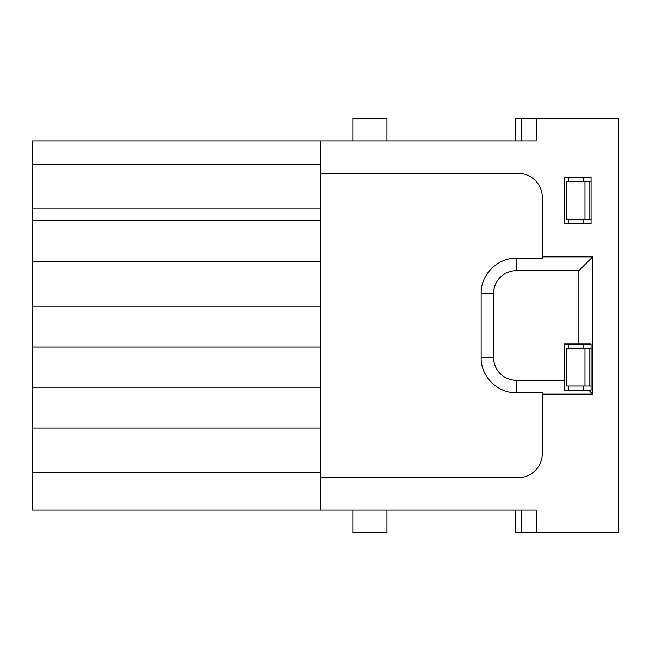 <?xml version="1.0" encoding="UTF-8"?>
<svg xmlns="http://www.w3.org/2000/svg" width="651" height="651" viewBox="0 0 651 651"><rect width="100%" height="100%" fill="white"/><g stroke="black" fill="none" stroke-linecap="round" stroke-linejoin="round"><path stroke-width="0.98" d="M320.626 387.215L32.55 387.215L32.55 347.016L320.626 347.016M516.324 392.748C497.535 393.237 480.674 376.376 481.162 357.586L481.162 293.414C480.674 274.624 497.535 257.763 516.324 258.252L516.324 270.686L578.861 270.686L578.861 344.013L564.246 344.013L564.246 380.314L516.324 380.314L516.324 392.748L542.316 392.748L542.316 394.132L592.679 394.132L592.679 256.868L542.316 256.868L542.316 197.603A24.364 24.364 0 0 0 517.96 173.239L320.626 173.239L320.626 140.958L536.229 140.958L536.229 118.425L618.45 118.425L618.45 532.575L536.229 532.575L536.229 510.042L32.55 510.042L32.55 387.215M320.626 220.73L32.55 220.73L32.55 347.016M32.55 220.73L32.55 164.67L320.626 164.67M320.626 140.958L32.55 140.958L32.55 164.687M542.316 394.132L542.316 453.397A24.364 24.364 0 0 1 517.96 477.761L320.626 477.761L320.626 428.024L32.55 428.024M320.626 428.024L320.626 306.206L32.55 306.206M320.626 472.691L32.55 472.691M320.626 306.206L320.626 261.539L32.55 261.539M320.626 261.539L320.626 173.239M320.626 208.027L32.55 208.027M536.229 532.575L515.519 532.575L515.519 510.042M320.626 510.042L320.626 477.761M564.246 223.789L591.043 223.789L591.043 177.503L564.246 177.503L564.246 223.789M387.011 510.042L387.011 532.575L352.907 532.575L352.907 510.042M515.519 140.958L515.519 118.425L536.229 118.425M387.011 140.958L387.011 118.425L352.907 118.425L352.907 140.958M516.324 258.252L542.316 258.252L542.316 256.868M578.861 270.686L592.679 256.868M578.861 344.013L591.043 344.013L591.043 390.299L564.246 390.299L564.246 380.314M592.679 394.132L588.854 390.299M516.324 270.686A22.728 22.728 0 0 0 493.596 293.414L493.596 357.586A22.728 22.728 0 0 0 516.324 380.314M568.51 223.789L568.51 219.525M568.51 181.767L568.51 177.503M568.51 390.299L568.51 386.01M568.51 348.244L568.51 344.013M583.125 390.299L583.125 386.01M583.125 348.244L583.125 344.013M583.125 223.789L583.125 219.525M583.125 181.767L583.125 177.503M584.956 181.767L584.956 219.525L566.679 219.525L566.679 181.767L591.043 181.767M589.822 181.767L589.822 219.525L591.043 219.525M584.956 348.244L584.956 386.01L566.679 386.01L566.679 348.244L591.043 348.244M589.822 348.244L589.822 386.01L591.043 386.01M584.956 219.525L589.822 219.525M584.956 386.01L589.822 386.01M521.614 532.575L521.614 510.042M521.614 140.958L521.614 118.425M493.596 357.586L481.162 357.586M493.596 293.414L481.162 293.414"/></g></svg>
